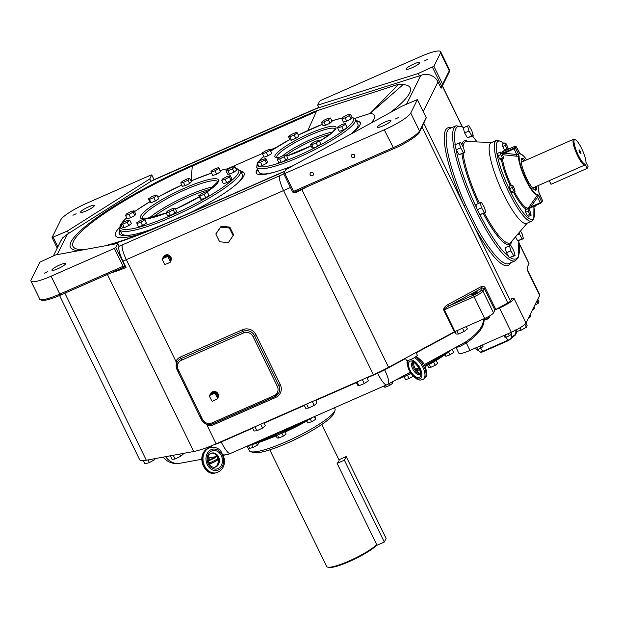 <?xml version="1.0" encoding="UTF-8"?>
<svg xmlns="http://www.w3.org/2000/svg" width="619" height="619" viewBox="0 0 619 619"><rect width="100%" height="100%" fill="white"/><g stroke="black" fill="none" stroke-linecap="round" stroke-linejoin="round"><path stroke-width="0.93" d="M405.391 358.239L406.459 360.444A6.043 1.06 -26 0 0 412.409 358.718A6.043 1.06 -26 0 0 417.291 355.422A6.043 1.06 -26 0 0 417.322 355.144L416.03 352.497M59.563 295.503L139.6 459.608A37.581 6.592 -26 0 0 146.332 460.234L193.755 451.491A37.581 6.592 -26 0 0 216.132 443.823L373.381 374.735A37.581 6.592 -26 0 0 388.57 367.315L454.354 331.815L484.685 318.46A8.674 1.524 -26 0 0 493.513 312.881L494.883 310.104L495.773 309.461L507.843 302.946A4.333 0.758 -26 0 0 510.497 301.012L511.727 298.528L514.165 298.683L526.018 322.979L539.66 295.433A14.454 2.538 -26 0 0 539.737 294.768L527.883 270.472A14.454 2.538 -26 0 1 527.806 271.13L539.66 295.433M527.806 271.13L527.752 266.17L528.974 263.686A4.333 0.758 -26 0 0 528.997 263.485L519.186 243.368M477.28 292.06A3.072 0.542 154 0 1 474.464 293.893A3.072 0.542 154 0 1 471.779 294.613A3.072 0.542 154 0 1 471.794 294.466A3.072 0.542 154 0 1 474.611 292.632A3.072 0.542 154 0 1 477.295 291.92A3.072 0.542 154 0 1 477.28 292.06M304.169 405.143L305.716 408.316L308.541 408.045L314.189 405.391L317.005 403.015L315.597 400.122M306.606 404.075L308.541 408.045M312.324 401.561L314.189 405.391M154.208 458.78L154.642 459.677L155.176 458.602M143.337 460.621L144.954 463.933L149.411 462.586L154.642 459.677M148.103 459.902L149.411 462.586M356.211 382.279L357.62 385.15L358.896 385.738L364.297 383.556L368.421 380.793L366.858 377.598M357.031 381.923L358.896 385.738M362.355 379.579L364.297 383.556M252.513 427.837L254.061 431.01L256.885 430.739L262.533 428.085L265.358 425.71L263.942 422.816M254.951 426.77L256.885 430.739M260.669 424.255L262.533 428.085M183.1 453.456L183.356 453.975L180.709 456.288L175.069 458.981L172.067 459.352L170.341 455.808M173.258 455.274L175.069 458.981M179.642 454.098L180.709 456.288M454.911 331.536L456.133 334.036L458.501 334.028L464.126 331.498L467.376 328.975L466.208 326.577M456.868 330.678L458.501 334.028M462.517 328.202L464.126 331.498M449.185 305.817C445.904 307.527 444.287 308.85 444.334 309.786L474.084 296.718L473.636 295.077L449.185 305.817L482.193 288.005L481.164 286.651L448.156 304.463L449.185 305.817M484.685 318.46L474.084 296.718A8.674 1.524 -26 0 0 482.905 291.139L484.282 288.361L482.193 288.005L480.994 290.427A7.227 1.269 154 0 1 473.636 295.077M163.339 257.21A4.171 4 26.3 0 1 170.929 257.148A4.171 4 26.3 0 1 170.968 260.568A4.171 4 26.3 0 0 167.184 254.749A4.171 4 26.3 0 0 163.462 256.931L163.192 257.473A4.171 4 26.3 0 1 167.919 255.438A0.72 0.696 -153.7 0 1 168.67 255.717A4.171 4 26.3 0 1 170.952 260.421A0.72 0.696 -153.7 0 1 170.898 260.885L170.31 262.085A0.72 0.696 26.3 0 1 169.97 262.41L165.482 264.367A0.72 0.696 26.3 0 1 164.522 264.011L162.371 259.57A0.72 0.696 26.3 0 1 162.704 258.641L167.192 256.684A0.72 0.696 26.3 0 1 168.151 257.04L170.302 261.489A0.72 0.696 26.3 0 1 170.31 262.085M210.483 393.908A4.171 4 26.3 0 1 218.074 393.846A4.171 4 26.3 0 1 218.136 397.22A4.171 4 26.3 0 0 214.329 391.448A4.171 4 26.3 0 0 210.607 393.63L210.336 394.179A4.171 4 26.3 0 1 214.994 392.121A0.72 0.696 -153.7 0 1 215.745 392.384A4.171 4 26.3 0 1 218.112 397.05A0.72 0.696 -153.7 0 1 218.066 397.53L217.47 398.729A0.72 0.696 26.3 0 1 217.145 399.046L212.704 401.089A0.72 0.696 26.3 0 1 211.737 400.748L209.501 396.338A0.72 0.696 26.3 0 1 209.818 395.409L214.259 393.367A0.72 0.696 26.3 0 1 215.226 393.707L217.462 398.118A0.72 0.696 26.3 0 1 217.47 398.729M178.133 369.466A7.227 6.941 26.3 0 1 181.468 360.235L243.453 332.999A7.227 6.941 26.3 0 1 253.032 336.558L277.358 386.434A7.227 6.941 26.3 0 1 274.024 395.665L212.038 422.901A7.227 6.941 26.3 0 1 202.459 419.342L178.133 369.466L177.011 369.736L177.019 362.37A8.674 8.326 -153.7 0 0 177.019 369.667L201.345 419.543M427.404 59.517L424.17 61.018L427.404 59.517M419.659 62.921A7.59 1.331 154 0 1 412.695 67.463A7.59 1.331 154 0 1 406.056 69.227A7.59 1.331 154 0 1 406.095 68.879A7.59 1.331 154 0 1 413.059 64.345A7.59 1.331 154 0 1 419.697 62.573A7.59 1.331 154 0 1 419.659 62.921M420.518 56.584A26.013 4.565 154 0 1 440.674 51.71A26.013 4.565 154 0 1 440.535 52.901L433.896 66.31L418.22 73.483L317.64 105.191L319.613 101.207L321.083 100.27L420.518 56.584M432.426 67.239L441.78 86.428L442.492 85.708L442.624 84.215L433.896 66.31M317.64 105.191L318.886 107.752L420.758 75.472L406.575 104.131M418.22 73.483L419.465 76.044M283.765 173.869A24.567 4.31 154 0 1 279.564 175.804L122.314 244.892A24.567 4.31 154 0 1 118.925 246.323L117.827 243.476L115.846 247.461L114.376 248.389L51.098 276.19A26.013 4.565 154 0 1 30.95 281.072A26.013 4.565 154 0 1 31.089 279.881L39.879 262.116L55.555 254.943L117.827 243.476M57.211 254.641L66.883 235.104A24.567 4.31 154 0 1 67.626 234.028L151.152 181.22A24.567 4.31 154 0 1 154.611 179.642L311.868 110.553A24.567 4.31 154 0 1 318.878 107.737M390.117 112.643A117.904 20.675 -26 0 0 403.131 84.602L398.574 84.254L314.367 111.567L192.463 165.126A119.274 20.914 -26 0 0 91.844 221.331A119.274 20.914 -26 0 0 79.139 250.602M109.184 245.07A119.274 20.914 -26 0 0 162.843 224.96L284.902 171.324M307.844 130.477L316.386 111.521L314.367 111.567M227.513 168.77L262.263 153.504M270.302 149.968L276.476 147.26M140.915 233.82A73.707 12.929 154 0 1 119.405 227.599M354.888 118.407L370.1 113.47A73.707 12.929 154 0 1 370.943 123.119M155.307 227.978A69.374 12.163 154 0 1 119.359 233.773A69.374 12.163 154 0 1 119.722 230.593A69.374 12.163 154 0 1 119.985 230.106M240.791 171.184A69.374 12.163 154 0 1 244.064 172.949A69.374 12.163 154 0 1 243.693 176.129A69.374 12.163 154 0 1 190.582 212.549M293.421 165.497A57.815 10.136 154 0 1 256.305 173.103A57.815 10.136 154 0 1 256.606 170.449A57.815 10.136 154 0 1 257.512 168.987M356.235 120.837A57.815 10.136 154 0 1 360.227 122.415A57.815 10.136 154 0 1 359.918 125.061A57.815 10.136 154 0 1 351.499 133.75M244.196 173.281A69.374 12.163 -26 0 0 241.101 171.827M120.295 230.748A69.374 12.163 -26 0 0 120.04 231.235A69.374 12.163 -26 0 0 119.537 234.075M360.351 122.748A57.815 10.136 -26 0 0 356.552 121.479M257.821 169.629A57.815 10.136 -26 0 0 256.924 171.092A57.815 10.136 -26 0 0 256.49 173.405M275.981 171.734A54.921 9.633 154 0 1 259.214 172.477L256.715 167.354A54.921 9.633 -26 0 0 304.772 154.564A54.921 9.633 -26 0 0 355.151 121.719A54.921 9.633 -26 0 0 355.445 119.204L357.937 124.318A54.921 9.633 154 0 1 357.643 126.841A54.921 9.633 154 0 1 350.919 134.068M297.228 132.837L298.869 136.195L295.828 138.339L291.417 140.203L290.04 139.917L288.408 136.567L291.441 134.416L295.859 132.551L297.228 132.837L294.195 134.981L289.777 136.845L288.408 136.567M269.954 149.249L271.803 153.473L268.004 155.787L263.988 157.226L262.139 152.994L265.938 150.688L269.954 149.249L270.17 150.123L266.371 152.429L262.355 153.868M265.853 158.534L267.493 161.892L266.534 163.292L262.232 165.613L258.889 166.526L257.249 163.168L258.208 161.768L262.51 159.454L265.853 158.534L264.893 159.942L260.591 162.255L257.249 163.168L256.715 167.354M286.218 154.974L287.858 158.332L285.792 160.166L281.281 162.333L278.836 162.658L277.196 159.3L279.27 157.466L283.781 155.299L286.218 154.974L284.152 156.808L279.641 158.975L277.196 159.3M319.234 140.73L320.874 144.088L317.833 146.231L313.423 148.096L312.046 147.817L310.405 144.459L313.446 142.308L317.857 140.443L319.234 140.73L316.193 142.873L311.783 144.738L310.405 144.459M345.286 123.421L347.135 127.653L343.336 129.959L339.328 131.398L337.688 128.04L337.471 127.174L341.27 124.86L345.286 123.421L345.503 124.295L341.703 126.601L337.688 128.04M350.385 114.12L352.025 117.478L351.066 118.879L346.764 121.2L343.421 122.113L341.789 118.755L342.74 117.355L347.042 115.041L350.385 114.12L349.426 115.521L345.131 117.842L341.789 118.755M330.438 117.989L332.078 121.347L330.004 123.181L325.493 125.348L323.056 125.672L321.416 122.314L323.482 120.481L327.993 118.314L330.438 117.989L328.372 119.823L323.861 121.989L321.416 122.314M325.493 125.348L323.861 121.989M330.004 123.181L328.372 119.823M346.764 121.2L345.131 117.842M351.066 118.879L349.426 115.521M343.336 129.959L341.703 126.601M347.135 127.653L345.503 124.295M313.423 148.096L311.783 144.738M317.833 146.231L316.193 142.873M281.281 162.333L279.641 158.975M285.792 160.166L284.152 156.808M262.232 165.613L260.591 162.255M266.534 163.292L264.893 159.942M271.803 153.473L270.17 150.123M268.004 155.787L266.371 152.429M295.828 138.339L294.195 134.981M291.417 140.203L289.777 136.845M132.814 234.725A67.208 11.784 154 0 1 121.618 233.456L119.746 229.626A67.208 11.784 -26 0 0 178.551 213.973A67.208 11.784 -26 0 0 240.203 173.777A67.208 11.784 -26 0 0 240.559 170.697L242.424 174.535A67.208 11.784 154 0 1 242.068 177.614A67.208 11.784 154 0 1 236.528 184.137M157.04 195.426L158.681 198.784L155.384 200.997L151.059 202.746L150.038 202.274L148.398 198.916L151.701 196.703L156.019 194.962L157.04 195.426L153.744 197.639L149.427 199.388L148.398 198.916M134.075 210.731L135.716 214.089L134.857 215.451L130.594 217.772L127.181 218.731L125.541 215.373L126.4 214.019L130.663 211.698L134.075 210.731L133.224 212.093L128.953 214.414L125.541 215.373M129.766 220.209L131.398 223.567L128.814 225.579L124.318 227.606L122.4 227.63L120.759 224.271L123.343 222.26L127.847 220.232L129.766 220.209L127.181 222.221L122.678 224.256L120.759 224.271M144.684 218.902L146.409 223.196L142.54 225.509L138.586 226.894L136.954 223.544L136.861 222.608L140.73 220.287L144.684 218.902L144.769 219.838L140.908 222.159L136.954 223.544M175.015 208.162L176.655 211.52L174.891 213.246L170.411 215.466L167.687 215.969L166.054 212.611L167.811 210.893L172.291 208.665L175.015 208.162L173.258 209.887L168.778 212.108L166.054 212.611M207.38 192.13L209.021 195.488L205.717 197.701L201.399 199.45L200.378 198.978L198.738 195.619L202.034 193.407L206.359 191.666L207.38 192.13L204.084 194.343L199.759 196.091L198.738 195.619M230.237 175.672L231.877 179.03L231.019 180.384L226.755 182.706L223.343 183.673L221.703 180.315L222.554 178.961L226.825 176.639L230.237 175.672L229.386 177.034L225.115 179.355L221.703 180.315M235.019 166.782L236.651 170.14L234.067 172.152L229.572 174.179L227.653 174.194L226.02 170.836L228.604 168.825L233.1 166.797L235.019 166.782L232.434 168.794L227.931 170.821L226.02 170.836M218.832 167.509L220.557 171.803L216.689 174.117L212.735 175.502L211.094 172.144L211.009 171.215L214.878 168.894L218.832 167.509L218.917 168.445L215.048 170.759L211.094 172.144M189.731 178.442L191.364 181.793L189.607 183.518L185.127 185.739L182.404 186.242L180.763 182.884L182.52 181.166L187.008 178.937L189.731 178.442L187.975 180.16L183.487 182.381L180.763 182.884M185.127 185.739L183.487 182.381M189.607 183.518L187.975 180.16M216.689 174.117L215.048 170.759M220.557 171.803L218.917 168.445M229.572 174.179L227.931 170.821M234.067 172.152L232.434 168.794M226.755 182.706L225.115 179.355M231.019 180.384L229.386 177.034M201.399 199.45L199.759 196.091M205.717 197.701L204.084 194.343M170.411 215.466L168.778 212.108M174.891 213.246L173.258 209.887M142.54 225.509L140.908 222.159M146.409 223.196L144.769 219.838M124.318 227.606L122.678 224.256M128.814 225.579L127.181 222.221M134.857 215.451L133.224 212.093M130.594 217.772L128.953 214.414M155.384 200.997L153.744 197.639M151.059 202.746L149.427 199.388M403.131 84.602L370.1 113.47L398.574 84.254M149.767 178.945L67.401 231.019L52.073 237.534L60.879 219.706A26.013 4.565 154 0 1 87.349 202.962L150.626 175.162L151.748 174.891L149.767 178.945L151.013 181.506M67.401 231.019L68.647 233.58M72.926 215.257L76.168 213.756L72.926 215.257M80.679 211.853A7.59 1.331 154 0 1 87.635 207.319A7.59 1.331 154 0 1 94.274 205.547A7.59 1.331 154 0 1 94.235 205.895A7.59 1.331 154 0 1 87.279 210.437A7.59 1.331 154 0 1 80.64 212.201A7.59 1.331 154 0 1 80.679 211.853M44.22 273.258L47.454 271.756L44.22 273.258M51.965 269.853A7.59 1.331 154 0 1 58.929 265.319A7.59 1.331 154 0 1 65.568 263.555A7.59 1.331 154 0 1 65.521 263.903A7.59 1.331 154 0 1 58.565 268.437A7.59 1.331 154 0 1 51.926 270.201A7.59 1.331 154 0 1 51.965 269.853M114.376 248.389L123.111 266.294L125.231 266.596L126.036 267.516L122.918 261.117A37.581 6.592 -26 0 0 126.315 259.663L283.564 190.575A13.007 2.84 -113.7 0 1 279.564 175.804M285.699 169.714L402.071 106.112L417.392 99.597L410.745 113.076A26.013 4.565 154 0 1 384.267 129.812L284.841 173.498L283.726 173.707L285.699 169.714M395.464 118.941L398.706 117.44L395.464 118.941M377.389 126.88A7.59 1.331 154 0 1 384.345 122.345A7.59 1.331 154 0 1 390.984 120.573A7.59 1.331 154 0 1 390.945 120.922A7.59 1.331 154 0 1 383.981 125.464A7.59 1.331 154 0 1 377.342 127.228A7.59 1.331 154 0 1 377.389 126.88M313.369 173.39A1.772 1.702 26.3 0 1 311.783 175.804A1.772 1.702 26.3 0 1 310.189 173.297A1.772 1.702 26.3 0 1 313.369 173.39M354.687 155.237A1.772 1.702 26.3 0 1 353.109 157.652A1.772 1.702 26.3 0 1 351.515 155.145A1.772 1.702 26.3 0 1 354.687 155.237M353.325 154.232A1.772 1.702 -153.7 0 0 354.323 154.727M311.999 172.392A1.772 1.702 -153.7 0 0 312.997 172.887M417.384 99.667L426.267 117.788L419.481 132.187A1.447 1.385 26.3 0 0 419.481 130.98A26.013 4.565 154 0 1 393.003 147.717L293.568 191.403L284.841 173.498M423.264 111.637L437.997 81.878A13.007 12.488 -153.7 0 0 420.758 75.472M437.997 81.878L441.115 88.269L442.152 86.18M441.78 86.428A1.447 1.385 -153.7 0 0 441.115 88.269M154.611 179.642A13.007 2.84 66.3 0 1 154.998 179.239L151.152 181.22M67.626 234.028L62.836 237.711L60.84 240.845A13.007 12.488 -153.7 0 1 66.883 235.104M199.349 415.519L207.079 425.261A10.121 9.711 -153.7 0 0 213.64 424.727L275.625 397.499A10.121 9.711 -153.7 0 0 280.299 384.569L255.972 334.693L254.502 335.63L278.829 385.505A8.674 8.326 26.3 0 1 274.821 396.578L274.024 395.665M207.257 424.332L207.079 425.261L216.132 443.823M118.925 246.323C118.26 248.97 119.591 253.906 122.918 261.117M255.972 334.693A10.121 9.711 -153.7 0 0 242.571 329.718L180.586 356.946A10.121 9.711 -153.7 0 0 175.912 361.357A1.447 0.402 -153.3 0 1 177.019 362.37A8.674 8.326 26.3 0 1 181.027 358.587L243.012 331.358A8.674 8.326 26.3 0 1 254.502 335.63L253.032 336.558M122.314 244.892A13.007 2.84 66.3 0 0 126.315 259.663L175.912 361.357L178.713 373.218M292.454 191.611L293.568 191.403L294.327 192.362L295.681 192.757L294.52 192.029M451.228 127.893A75.154 16.396 66.3 0 0 464.157 205.995L465.712 205.253A73.707 16.079 -113.7 0 1 447.429 130.872A73.707 16.079 -113.7 0 1 449.587 128.613L456.048 125.773A73.707 16.079 66.3 0 0 453.882 128.04A73.707 16.079 66.3 0 0 472.173 202.413A73.707 16.079 66.3 0 0 515.348 260.746L508.888 263.578A73.707 16.079 -113.7 0 1 474.641 223.552L465.712 205.253M520.502 230.988L522.057 233.703L523.45 238.764L517.662 240.822L515.441 236.938M523.45 238.764L522.026 238.903L518.9 232.868M517.19 234.887L519.209 233.997M517.662 240.822L522.026 238.903M467.585 125.936L469.009 125.796L471.825 130.702L473.21 135.762L471.786 135.901L468.978 130.996L467.585 125.936L463.229 127.854L464.614 132.907L468.978 130.996M473.21 135.762L467.43 137.82L464.614 132.907M467.43 137.82L471.786 135.901M464.861 152.614L459.081 154.673L456.273 149.767L454.888 144.707L460.668 142.649L463.476 147.562L464.861 152.614L463.438 152.761L460.629 147.848L459.244 142.796M456.273 149.767L460.629 147.848M459.081 154.673L463.438 152.761M485.814 212.549L480.027 214.607L477.218 209.694L475.833 204.641L480.189 202.723L481.613 202.583L484.422 207.489L485.814 212.549L484.391 212.688L481.574 207.783L480.189 202.723M477.218 209.694L481.574 207.783M480.027 214.607L484.391 212.688M515.101 255.616L509.321 257.682L506.512 252.769L505.119 247.708L509.483 245.797L510.907 245.65L513.716 250.563L515.101 255.616L513.677 255.763L510.868 250.85L509.483 245.797M509.321 257.682L513.677 255.763M506.512 252.769L510.868 250.85M526.668 223.405A44.081 9.618 -113.7 0 1 501.769 190.544A44.081 9.618 -113.7 0 1 489.915 144.041A44.081 9.618 -113.7 0 1 491.207 142.687L496.376 140.42A44.081 9.618 66.3 0 0 495.084 141.774A44.081 9.618 66.3 0 0 506.938 188.269A44.081 9.618 66.3 0 0 531.837 221.138L526.668 223.405M503.533 158.781L500.957 159.911L499.742 159.068L498.117 155.748L497.715 153.264L500.299 152.135L501.514 152.978L503.131 156.305L503.533 158.781L502.326 157.93L500.701 154.611L500.299 152.135M503.371 151.338L505.344 150.533L504.315 149.821L502.698 146.502L502.288 144.026L504.872 142.888L506.087 143.732L507.704 147.059L508.075 149.318M535.567 205.462L535.659 206.019L533.083 207.156L532.549 206.785M531.087 215.265L528.502 216.395L527.287 215.551L525.67 212.232L525.26 209.756L527.845 208.618L529.059 209.462L530.676 212.789L531.087 215.265L529.872 214.422L528.255 211.094L527.845 208.618M515.023 191.642L512.439 192.78L511.224 191.929L509.607 188.609L509.197 186.133L511.781 184.996L512.996 185.847L514.621 189.166L515.023 191.642L513.809 190.799L512.192 187.472L511.781 184.996M501.684 153.334L502.551 151.578L514.699 146.417L515.256 146.316L514.544 147.763A0.72 0.696 26.3 0 1 515.495 148.119L516.215 146.672L520.316 154.154A21.897 4.774 -113.7 0 1 526.637 159.888L523.612 155.949L520.231 153.698A22.524 4.913 66.3 0 0 519.805 153.705M503.015 151.562L503.518 150.881L502.551 151.578M528.038 208.974L540.573 203.249M502.241 153.38L502.512 153.791L504.617 153.187L515.495 148.119L518.683 154.657L518.536 156.166A22.524 4.913 66.3 0 0 525.841 180.044A22.524 4.913 66.3 0 0 537.516 195.078A0.72 0.704 -103.9 0 0 537.594 194.358A21.897 4.774 -113.7 0 1 526.235 179.742A21.897 4.774 -113.7 0 1 519.14 156.53A0.72 0.65 -176.4 0 0 518.536 156.166L516.447 156.205L516.71 154.557L504.617 153.187L504.392 152.367L501.816 153.613M516.447 156.205L502.342 154.642L502.512 153.791L502.04 154.061M519.14 156.53L518.683 154.657L516.71 154.557L513.809 148.235L504.392 152.367M537.965 185.677A21.897 4.774 -113.7 0 1 538.77 191.983L542.414 200.386L541.695 201.833L538.507 195.302L537.54 197.26L540.225 202.769L530.816 206.901L537.54 197.26A1.447 0.402 34.8 0 0 536.224 196.757L537.516 195.078L538.507 195.302L537.594 194.358M536.224 196.757L528.363 207.999A1.447 1.408 66.7 0 0 528.1 208.719L531.195 207.38L530.816 206.901L529.005 208.108A1.447 0.402 35.1 0 0 528.363 207.999A30.656 6.685 -113.7 0 1 514.428 191.905M536.642 186.257A17.34 3.784 -113.7 0 1 536.441 189.6A17.34 3.784 -113.7 0 1 535.93 190.134A17.34 3.784 -113.7 0 1 526.135 177.204A17.34 3.784 -113.7 0 1 521.469 158.905A17.34 3.784 -113.7 0 1 521.979 158.379A17.34 3.784 -113.7 0 1 525.314 160.476M535.164 190.141A17.34 3.784 66.3 0 0 535.35 186.83M524.022 161.041A17.34 3.784 66.3 0 0 521.453 158.936M521.384 163.076A14.082 3.072 -113.7 0 1 522.003 161.93L573.651 139.236A14.082 3.072 66.3 0 0 577.573 155.663A14.082 3.072 66.3 0 0 584.746 165.08L585.063 164.128A13.363 2.917 -113.7 0 1 576.475 151.059A13.363 2.917 -113.7 0 1 575.322 139.662A13.363 2.917 -113.7 0 1 581.999 149.28A13.363 2.917 -113.7 0 1 585.961 162.317L588.05 166.596L587.152 168.407L550.995 184.292L549.231 180.678L584.746 165.08M549.254 180.717L533.33 187.712A14.082 3.072 -113.7 0 1 532.069 187.387M575.322 139.662L574.424 139.283A14.082 3.072 66.3 0 0 573.651 139.236M585.063 164.128L587.152 168.407M579.028 149.922A2.167 0.472 -113.7 0 1 580.235 151.299A2.167 0.472 -113.7 0 1 580.901 153.76A2.167 0.472 -113.7 0 1 580.738 153.829A2.167 0.472 -113.7 0 1 579.531 152.034A2.167 0.472 -113.7 0 1 579.028 149.93A2.167 0.472 -113.7 0 1 579.028 149.922M519.828 153.729A0.72 0.704 76.1 0 1 520.316 154.154M519.751 153.721L516.153 146.571M542.368 200.285L539.041 193.329M537.996 185.661L539.195 193.724M519.364 153.133L519.743 153.729M528.2 208.897L529.067 208.371M542.414 200.989L542.414 200.386A0.72 0.696 26.3 0 1 542.414 200.989L541.695 202.436A0.72 0.696 26.3 0 1 541.362 202.761L541.695 202.436A0.72 0.696 26.3 0 0 541.695 201.833L540.225 202.769L540.604 203.249L531.218 207.357M514.699 146.417L505.29 150.556M509.607 188.609L512.192 187.472M511.224 191.929L513.809 190.799M525.67 212.232L528.255 211.094M527.287 215.551L529.872 214.422M535.659 206.019L535.133 205.647M507.905 149.388L506.899 148.692L505.282 145.364L504.872 142.888M502.698 146.502L505.282 145.364M504.315 149.821L506.899 148.692M498.117 155.748L500.701 154.611M499.742 159.068L502.326 157.93M423.853 123.359L510.497 301.012M474.641 223.552A1.447 0.449 -27.9 0 0 473.256 224.658A75.154 16.396 66.3 0 0 510.528 262.858M445.076 354.687L445.858 356.296L449.92 354.811L453.657 352.513L452.272 349.511M452.21 349.542L453.657 352.513M448.597 352.103L449.92 354.811M427.559 365.372L428.596 367.508L430.723 367.369L435.242 365.28L437.625 363.338L436.202 360.42M433.617 361.96L435.242 365.28M429.284 364.421L430.723 367.369M404.091 376.685L405.522 379.633L409.089 378.557L413.206 376.267M407.464 375.23L409.089 378.557M392.09 381.993L392.709 383.277L389.583 385.444L385.196 387.27L383.942 386.921L383.594 386.194M388.771 383.78L389.583 385.444M384.484 385.799L385.196 387.27M275.293 436.109A46.974 8.24 -26 0 0 276.105 435.784L277.157 437.95L278.86 438.051L283.332 436.086L286.102 434.02L285.019 431.791M285.08 431.915A46.974 8.24 -26 0 0 306.738 420.843M306.792 420.966A47.694 8.364 154 0 1 285.135 432.031M276.159 435.908A47.694 8.364 154 0 1 269.845 438.36M334.477 407.774L334.98 408.811A47.694 8.364 154 0 1 334.949 410.49A47.694 8.364 154 0 1 334.732 411.001A47.694 8.364 154 0 1 294.83 437.703A47.694 8.364 154 0 1 250.587 451.638A47.694 8.364 154 0 1 249.248 450.632L247.074 446.175M250.587 451.638L253.411 452.559A45.527 7.985 -26 0 0 295.642 439.258A45.527 7.985 -26 0 0 333.726 413.771A45.527 7.985 -26 0 0 333.943 413.283L334.949 410.49M376.723 544.604L337.115 463.391L344.396 460.196L384.314 542.043L376.367 545.532L376.723 544.604A28.9 5.068 154 0 1 350.973 560.156A28.9 5.068 154 0 1 327.459 567.05A28.9 5.068 154 0 1 326.646 566.439L269.783 449.851M337.115 463.391A28.9 5.068 -26 0 0 338.833 461.217A28.9 5.068 -26 0 0 338.988 459.894L321.733 424.518M384.314 542.043L386.109 538.422L346.183 456.567L344.396 460.196M346.183 456.567L338.918 459.762M327.459 567.05L328.395 567.36A28.18 4.944 -26 0 0 351.244 560.675A28.18 4.944 -26 0 0 376.367 545.532M277.459 435.18L278.86 438.051M281.924 433.207L283.332 436.086M248.474 445.711L249.751 448.334L253.009 447.483L257.342 445.177L258.433 443.722L257.976 442.778M256.428 443.297L257.342 445.177M251.693 444.79L253.009 447.483M306.73 420.827L307.79 423.009L311.628 421.725L315.613 419.396L315.76 418.351L314.816 416.409M310.235 418.87L311.628 421.725M314.274 416.649L315.613 419.396M208.208 460.807A6.414 1.122 -26 0 0 216.774 456.489M208.116 460.157L209.802 459.94L215.497 456.729M208.835 457.952L209.802 459.94M213.849 457.031L214.244 457.828M483.362 319.04C483.795 326.012 477.814 333.687 465.418 342.075L424.185 364.668M456.652 347.143A14.454 2.538 -26 0 0 459.669 346.671L466.324 342.934L465.418 342.075M459.669 346.671A1.447 1.068 75.2 0 0 458.911 345.928M456.033 347.483L458.795 353.147A14.454 2.538 -26 0 0 469.991 350.439L511.309 332.279A14.454 2.538 -26 0 0 526.018 322.979M534.801 305.237L538.213 303.341L538.994 301.77L537.764 299.248M536.99 300.819L538.213 303.341M524.927 324.294L526.374 327.265L527.148 325.695L525.918 323.164M515.975 330.051L516.687 331.521L521.144 330.175L526.374 327.265M519.991 327.815L521.144 330.175M532.448 309.995L534.127 309.059L534.568 308.13L533.973 306.908M533.524 307.821L534.127 309.059M528.533 317.895L530.313 316.905L530.738 315.976L530.119 314.707M529.678 315.589L530.313 316.905M475.554 347.994L476.344 349.611L477.62 349.696L483.052 346.663L482.263 345.046M476.568 347.545L477.62 349.696M479.926 346.067L480.978 348.218M503.967 335.506L504.756 337.131L506.017 337.216L509.375 335.746L511.464 334.19L510.667 332.565M504.972 335.065L506.017 337.216M508.323 333.595L509.375 335.746M517.144 331.382L515.673 334.353L515.913 329.734M515.673 334.353A14.098 2.468 -26 0 0 511.271 338.136A1.447 1.385 -153.7 0 1 511.139 338.632C511.774 338.191 509.685 339.235 515.178 335.243L517.275 331.343M162.364 258.966L162.959 257.767A0.72 0.696 -153.7 0 1 163.176 257.512A4.171 4 26.3 0 1 163.192 257.473M163.176 257.512A0.72 0.696 26.3 0 1 163.3 257.442L167.788 255.485A0.72 0.696 26.3 0 1 167.919 255.438M168.67 255.717A0.72 0.696 26.3 0 1 168.739 255.84L170.898 260.282A0.72 0.696 26.3 0 1 170.952 260.421M169.335 262.68A4.171 4 26.3 0 1 168.059 263.245M215.822 233.99L221.169 226.214L229.85 227.111L233.634 234.872L228.287 242.648L219.606 241.75L215.822 233.99L220.712 227.127L229.394 228.024L233.185 235.785M221.169 226.214L220.712 227.127M229.85 227.111L229.394 228.024M209.493 395.727L210.081 394.527A0.72 0.696 -153.7 0 1 210.29 394.28A4.171 4 26.3 0 1 210.336 394.179M215.745 392.384A0.72 0.696 26.3 0 1 215.822 392.508L218.058 396.911A0.72 0.696 26.3 0 1 218.112 397.05M210.29 394.28A0.72 0.696 26.3 0 1 210.406 394.21L214.855 392.167A0.72 0.696 26.3 0 1 214.994 392.121M216.635 399.278A4.171 4 26.3 0 1 215.172 399.951M410.064 359.763A10.84 5.192 58.4 0 1 420.2 368.553A10.84 5.192 58.4 0 1 419.396 378.944A10.84 5.192 58.4 0 1 409.77 371.183A10.84 5.192 58.4 0 1 409.004 360.15M413.005 362.216A7.227 3.466 -121.6 0 0 414.475 369.504A7.227 3.466 -121.6 0 0 420.309 374.108M420.123 374.51A7.227 3.466 58.4 0 1 419.458 374.75A7.227 3.466 58.4 0 1 413.028 369.543A7.227 3.466 58.4 0 1 412.556 362.2L412.61 362.192C413.794 361.968 415.705 363.624 418.336 367.144C420.216 369.086 420.665 374.758 420.123 374.518L420.123 374.51M410.668 361.039A9.393 4.503 -121.6 0 0 409.979 370.069A9.393 4.503 -121.6 0 0 418.777 377.667A9.393 4.503 -121.6 0 0 419.458 368.645A9.393 4.503 -121.6 0 0 410.668 361.039M407.225 360.591L406.977 362.943L408.501 369.226L412.796 375.841L417.005 379.192L419.999 380.128L423.156 379.439A13.007 6.236 -121.6 0 0 423.613 368.963A13.007 6.236 -121.6 0 0 414.366 357.681M415.45 357.016A13.007 6.236 58.4 0 1 424.696 368.297A13.007 6.236 58.4 0 1 424.232 378.774L423.156 379.439M480.994 290.427A1.447 1.385 26.3 0 1 482.905 291.139L493.513 312.881M481.164 286.651C482.905 285.901 484.244 286.257 485.164 287.719L484.282 288.361L494.883 310.104M448.156 304.463C444.806 306.467 443.336 308.339 443.746 310.073L454.354 331.815M454.934 331.529L444.334 309.786L443.746 310.073M384.476 369.466L384.662 369.837A17.34 3.041 154 0 1 377.644 373.265L367.021 377.93M455.066 331.846L416.185 352.822M405.546 358.571L384.662 369.837A17.34 3.9 61.6 0 1 388.036 384.175L410.103 372.267M377.466 372.886L377.644 373.265A17.34 3.784 -113.7 0 0 386.774 384.794A17.34 17.34 0 0 0 388.036 384.175M356.374 382.612L315.76 400.454M304.331 405.476L264.104 423.148M252.676 428.17L221.231 441.989A17.34 3.041 154 0 1 214.058 444.721M221.068 441.656L221.231 441.989A17.34 3.784 66.3 0 0 230.361 453.518L386.774 384.794M223.413 455.267L226.523 454.694A17.34 14.446 -100.4 0 1 223.235 454.841M211.822 447.204A17.34 14.446 -100.4 0 1 211.11 445.943M165.613 456.675A17.34 14.446 79.6 0 0 179.758 463.314L201.724 459.267M202.459 419.342L201.337 419.612C204.053 424.054 207.876 425.47 212.797 423.86L274.72 396.624M212.038 422.901L212.797 423.86L274.782 396.624L278.852 392.756M280.299 384.569L277.358 386.434M242.571 329.718L243.453 332.999M181.468 360.235L180.586 356.946M440.535 52.901L449.27 70.806A1.447 1.385 26.3 0 1 449.27 72.013L449.402 69.614A26.013 4.565 154 0 1 449.27 70.806L442.624 84.215M85.143 249.496A116.573 20.442 154 0 1 91.465 222.863A116.573 20.442 154 0 1 192.254 166.062A13.007 2.84 -113.7 0 1 192.463 165.126M191.155 180.864L192.254 166.062L316.386 111.521M163.153 224.604A116.573 20.442 154 0 1 128.118 238.578A116.573 20.442 154 0 1 104.642 245.905M352.002 117.424A53.474 9.378 154 0 1 353.24 121.007A53.474 9.378 154 0 1 299.844 154.967A53.474 9.378 154 0 1 257.434 163.548M258.556 161.582A53.474 9.378 154 0 1 263.617 156.46M270.82 151.021A53.474 9.378 154 0 1 289.839 139.499M298.319 135.066A53.474 9.378 154 0 1 322.391 124.318L298.312 135.05M331.861 120.906A53.474 9.378 154 0 1 342.299 118.005M319.505 141.279A33.968 5.958 -26 0 0 335.8 128.667A33.968 5.958 -26 0 0 309.67 133.487A33.968 5.958 -26 0 0 275.107 155.338A33.968 5.958 -26 0 0 278.945 157.752M286.729 156.019A33.968 5.958 -26 0 0 311.086 145.852M276.817 157.458A32.521 5.703 154 0 1 277.026 156.05A32.521 5.703 154 0 1 306.629 136.706A32.521 5.703 154 0 1 335.266 128.953M332.728 132.102A32.521 5.703 -26 0 0 282.512 155.911M286.318 155.168A31.074 5.447 154 0 1 329.865 134.478M235.824 168.43A65.761 11.529 154 0 1 238.284 173.065A65.761 11.529 154 0 1 171.362 215.373A65.761 11.529 154 0 1 120.775 224.697A65.761 11.529 154 0 1 120.875 224.496M121.192 223.931A65.761 11.529 154 0 1 126.74 217.826M134.532 211.667A65.761 11.529 154 0 1 149.79 201.779M157.876 197.144A65.761 11.529 154 0 1 181.816 185.035M190.962 180.972A65.761 11.529 154 0 1 211.559 173.088M220.271 170.473A65.761 11.529 154 0 1 229.123 168.592M207.025 191.967A43.361 7.606 -26 0 0 218.267 181.862A43.361 7.606 -26 0 0 184.911 188.006A43.361 7.606 -26 0 0 140.784 215.907A43.361 7.606 -26 0 0 144.188 219.08M144.761 219.064A43.361 7.606 -26 0 0 166.256 213.037M199.326 196.827L175.487 209.137A43.361 7.606 -26 0 0 199.341 196.85M144.66 218.917L142.471 218.522A41.914 7.351 154 0 1 142.703 216.611A41.914 7.351 154 0 1 181.119 191.565A41.914 7.351 154 0 1 217.818 181.777L206.986 191.952M213.849 186.721A41.914 7.351 -26 0 0 148.815 218.445M152.584 217.586A40.467 7.095 154 0 1 210.855 189.166M162.843 224.96A13.007 2.84 -113.7 0 1 163.23 224.565A13.007 2.84 -113.7 0 1 163.308 224.535M151.74 174.96L154.038 179.665L151.748 174.891M57.869 246.842L53.195 237.263M51.098 276.19L59.834 294.095A26.013 4.565 154 0 1 39.686 298.977L30.95 281.072M123.111 266.294L59.834 294.095L60.592 295.054L125.015 266.727M125.208 266.642L115.846 247.461M426.12 117.571L419.481 130.98L410.745 113.076M384.267 129.812L393.808 148.637M283.719 173.769L292.447 191.673A1.447 1.447 0 0 0 294.327 192.362L393.699 148.684M311.868 110.553A13.007 2.84 -113.7 0 1 312.247 110.151L319.358 107.273M111.559 272.67A37.581 6.592 -26 0 0 126.036 267.516M212.975 423.783L213.64 424.727M212.882 423.767L274.867 396.539L275.625 397.499M295.681 192.757A37.581 6.592 -26 0 0 301.871 189.553L301.685 189.135M373.381 374.735L283.564 190.575A37.581 6.592 -26 0 0 290.381 187.433M388.57 367.315L301.871 189.553L306.823 186.876M442.314 85.995L462.037 126.438M518.745 240.714A72.268 15.761 -113.7 0 1 518.173 256.637A72.268 15.761 -113.7 0 1 510.195 257.589M508.648 256.498A72.268 15.761 -113.7 0 1 478.944 212.712M476.885 208.479A72.268 15.761 -113.7 0 1 455.739 147.817M455.213 144.567A72.268 15.761 -113.7 0 1 455.801 128.752A72.268 15.761 -113.7 0 1 463.608 127.692M472.49 136.079A72.268 15.761 -113.7 0 1 477.001 141.937M483.377 213.617A56.561 12.334 66.3 0 0 511.395 242.741A56.561 12.334 66.3 0 0 511.998 240.977M468.343 141.612A56.561 12.334 66.3 0 0 462.579 142.641A56.561 12.334 66.3 0 0 461.89 144.792M461.967 153.891A56.561 12.334 66.3 0 0 478.363 203.527M527.133 223.204L510.992 242.161A55.253 12.055 -113.7 0 1 484.398 213.168M479.361 203.086A55.253 12.055 -113.7 0 1 463.159 153.365M463.035 146.788A55.253 12.055 -113.7 0 1 463.879 143.476A55.253 12.055 -113.7 0 1 466.788 141.55L491.672 142.486M533.857 206.816A42.634 9.3 -113.7 0 1 533.795 217.942A42.634 9.3 -113.7 0 1 510.102 190.907A42.634 9.3 -113.7 0 1 496.995 142.486A42.634 9.3 -113.7 0 1 503.649 143.43M507.874 148.088A42.634 9.3 -113.7 0 1 508.632 149.071M504.114 151.036A31.909 6.956 66.3 0 0 503.518 150.881M501.475 159.687A31.909 6.956 66.3 0 0 510.226 185.677M513.515 192.308A31.909 6.956 66.3 0 0 526.374 209.261M515.256 146.316A0.72 0.696 -153.7 0 1 516.215 146.672L514.722 146.393M511.124 185.29A30.656 6.685 -113.7 0 1 502.52 159.222M514.544 147.763L513.809 148.235M64.863 293.182L146.332 460.234M107.427 274.48L193.755 451.491M485.164 287.719L495.773 309.461M422.034 127.027L507.843 302.946M301.948 422.065A63.595 11.15 154 0 1 255.987 442.26M444.674 353.611A49.141 8.62 154 0 1 424.665 365.574M419.063 368.46A49.141 8.62 154 0 1 416.1 369.922M410.335 372.638A49.141 8.62 154 0 1 405.12 374.959M395.99 379.888A47.694 8.364 -26 0 0 411.001 373.621M416.827 370.866A47.694 8.364 -26 0 0 419.55 369.52M450.911 350.246L425.176 366.649A47.694 8.364 -26 0 0 450.624 350.4M247.894 445.812A62.148 10.902 -26 0 0 313.253 417.098M217.811 458.501A6.414 1.122 154 0 1 208.843 462.958M209.23 463.747A4.975 0.874 -26 0 0 213.88 462.231A4.975 0.874 -26 0 0 217.95 459.491M495.061 309.91L499.456 307.983A2.894 0.627 66.3 0 0 499.254 307.581M469.991 350.439L466.324 342.934C478.193 334.809 484.128 327.095 484.128 319.799M511.309 332.279L499.456 307.983A14.454 2.538 -26 0 0 514.165 298.683M519.225 243.685L528.974 263.686M508.331 340.597L483.215 351.662L482.789 351.29A3.25 0.573 154 0 1 480.313 351.94L476.839 349.642M508.439 340.551L507.967 340.226L482.789 351.29L480.762 348.311M511.735 332.094L511.271 338.136A3.25 0.573 154 0 1 507.967 340.226L505.916 337.208M162.704 258.641L163.3 257.442M168.151 257.04L168.739 255.84M167.788 255.485L167.192 256.684M170.898 260.282L170.302 261.489M215.226 393.707L215.822 392.508M214.855 392.167L214.259 393.367M209.818 395.409L210.406 394.21M218.058 396.911L217.462 398.118M489.149 316.216L489.459 316.858A3.072 0.542 154 0 1 489.443 316.998A3.072 0.542 154 0 1 486.627 318.831A3.072 0.542 154 0 1 483.942 319.551L483.632 318.924M484.909 319.76A2.352 0.41 -26 0 0 486.72 319.427A2.352 0.41 -26 0 0 489.111 317.918M214.654 467.206A7.227 5.811 77.9 0 0 215.822 466.649A7.227 5.811 77.9 0 0 218.182 458.269A7.227 5.811 77.9 0 0 211.636 453.116M207.094 448.744A13.007 10.453 -102.1 0 1 209.988 447.537L210.824 447.359A13.007 10.453 77.9 0 0 207.93 448.566A13.007 10.453 77.9 0 0 203.844 464.134A13.007 10.453 77.9 0 0 216.271 472.8L215.427 472.978A13.007 10.453 -102.1 0 1 203.001 464.312A13.007 10.453 -102.1 0 1 207.094 448.744M210.127 450.214A10.84 8.712 -102.1 0 1 222.283 454.942A10.84 8.712 -102.1 0 1 219.49 469.395A10.84 8.712 -102.1 0 1 207.334 464.676A10.84 8.712 -102.1 0 1 210.127 450.214M216.665 466.471A7.227 5.811 -102.1 0 1 215.056 467.144C209.021 468.792 205.407 456.11 210.677 453.58L212.038 453.007A7.227 5.811 -102.1 0 1 218.94 457.82A7.227 5.811 -102.1 0 1 216.665 466.471M210.824 453.448A7.227 5.811 -102.1 0 1 212.038 453.007M218.863 468.119A9.393 7.552 77.9 0 0 221.285 455.592A9.393 7.552 77.9 0 0 210.754 451.491A9.393 7.552 77.9 0 0 208.332 464.026A9.393 7.552 77.9 0 0 218.863 468.119M420.386 373.721L418.165 372.267L415.426 368.901L414.034 366.069L413.376 362.332M415.806 356.428C421.23 359.709 424.533 363.546 425.71 367.949C427.636 376.816 426.808 375.834 424.232 378.774M226.523 454.694A17.34 17.34 0 0 0 230.361 453.518M163.114 457.139A17.34 17.34 0 0 0 179.758 463.314M208.146 458.083L216.952 456.458M440.674 51.71L449.402 69.614M442.492 85.708L449.27 72.013M355.445 119.204L351.816 117.045M342.353 117.927L331.846 120.875M289.824 139.476L270.797 150.99M263.593 156.398L257.272 163.137M319.489 141.256L331.327 133.325L335.305 129.023M311.078 145.829L286.713 155.98M279.092 157.621L276.855 157.536M126.702 217.756L123.39 220.921L120.101 225.331L119.746 229.626M240.559 170.697L235.684 168.151M229.417 168.461L220.248 170.426M211.543 173.057L190.954 180.949M181.8 185.011L157.868 197.121M149.783 201.748L134.516 211.628M166.248 213.013L144.691 218.917M285.042 171.045L163.23 224.565L128.118 238.578M52.073 237.534L57.234 248.118M125.139 266.696L60.592 295.054C52.321 298.675 46.27 300.47 42.456 300.447C40.235 299.728 39.306 299.232 39.686 298.977M294.327 192.362L393.761 148.676C406.691 143.399 419.899 133.812 419.481 132.187M417.392 99.597L426.267 117.788M154.998 179.239L312.247 110.151M53.381 255.902L60.84 240.845M518.83 240.706L518.18 257.844L515.348 260.746M477.087 141.937L472.576 136.041M463.894 127.56L462.834 126.88L456.048 125.773M533.926 206.785L533.802 219.149L531.837 221.138M508.702 149.047L507.851 147.926M503.796 143.36L501.15 141.248L496.376 140.42M520.231 153.698L519.736 153.636M419.558 369.543L416.842 370.882M411.016 373.636L395.804 379.989M313.462 417.005L279.076 434.476L247.608 445.943M218.058 459.6L213.872 462.261L209.307 463.894M415.659 369.272L418.637 367.663M442.384 85.894L462.2 126.524M527.659 269.667L527.883 270.472M511.139 338.632L508.392 340.597L483.215 351.662C481.536 352.335 480.568 352.428 480.313 351.94M476.135 349.178L474.819 348.311M489.459 316.858L489.443 317.601C486.526 319.822 484.692 320.472 483.942 319.551M214.22 467.322L215.574 466.749C220.844 464.227 217.23 451.537 211.195 453.193M215.427 472.978C204.904 476.359 195.751 456.706 206.847 448.852L209.988 447.537M216.271 472.8L219.405 471.485C223.366 468.552 225.014 464.312 224.364 458.764L220.875 451.096C220.155 450.121 216.789 446.539 210.824 447.359"/></g></svg>
